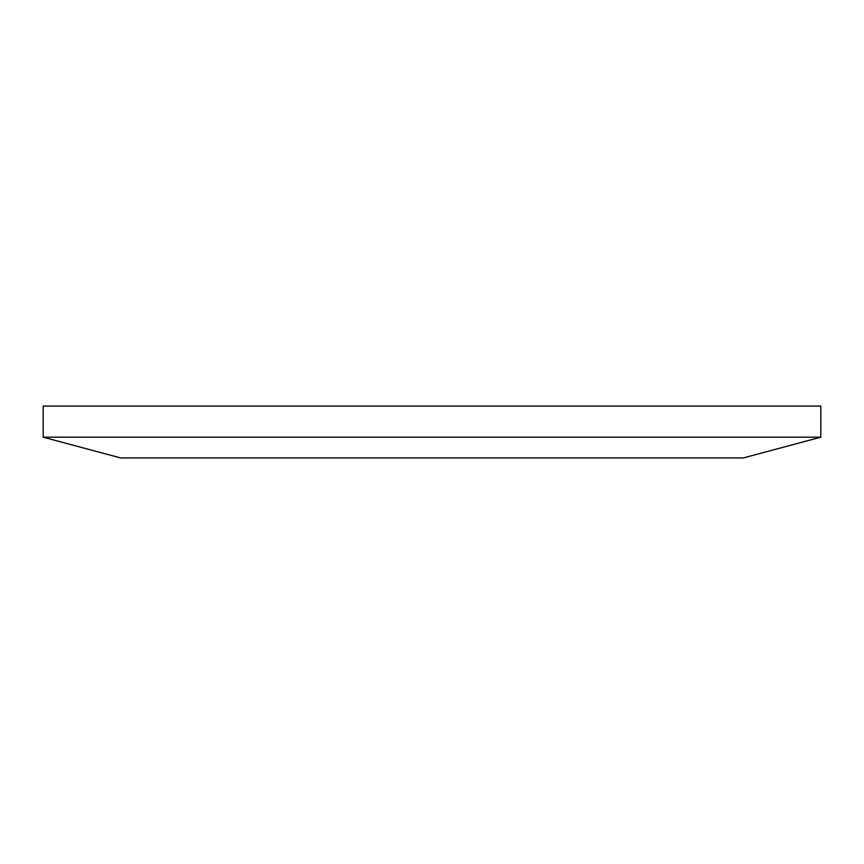 <?xml version="1.0" encoding="UTF-8"?>
<svg xmlns="http://www.w3.org/2000/svg" width="864" height="864" viewBox="0 0 864 864"><rect width="100%" height="100%" fill="white"/><g stroke="black" fill="none" stroke-linecap="round" stroke-linejoin="round"><path stroke-width="1.3" d="M820.8 406.08L43.2 406.08L43.2 437.184L820.8 437.184L820.8 406.08M820.8 437.184L743.407 457.92L120.593 457.92L43.2 437.184"/></g></svg>

